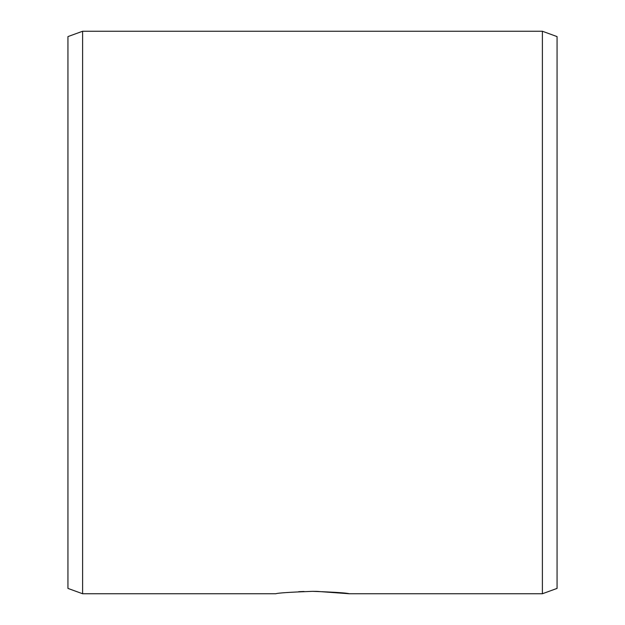 <?xml version="1.0" encoding="UTF-8"?>
<svg xmlns="http://www.w3.org/2000/svg" width="625" height="625" viewBox="0 0 625 625"><rect width="100%" height="100%" fill="white"/><g stroke="black" fill="none" stroke-linecap="round" stroke-linejoin="round"><path stroke-width="0.94" d="M316.594 591.375L312.5 591.344C334.789 592.148 347.016 592.953 349.188 593.75L317.039 591.383M304.102 591.477L298.602 591.695M312.5 591.344C290.203 592.156 277.969 592.953 275.812 593.75L82.609 593.75L67.938 588.406L67.938 36.594L82.609 31.25L82.609 593.75M542.391 31.25L542.391 593.75L557.062 588.406L557.062 36.594L542.391 31.25L82.609 31.25M542.391 593.75L349.188 593.75"/></g></svg>
